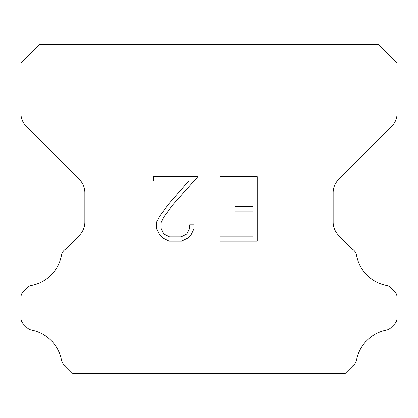 <?xml version="1.0" encoding="UTF-8"?>
<svg xmlns="http://www.w3.org/2000/svg" width="418" height="418" viewBox="0 0 418 418"><rect width="100%" height="100%" fill="white"/><g stroke="black" fill="none" stroke-linecap="round" stroke-linejoin="round"><path stroke-width="0.63" d="M253.01 236.86L253.01 211.053L234.947 211.053L234.947 206.753L253.01 206.753L253.01 180.942L219.868 180.942L219.868 176.642L257.31 176.642L257.31 241.16L219.868 241.16L219.868 236.86L253.01 236.86M194.062 224.8L194.062 228.672L190.995 234.968L187.802 238.098L181.501 241.16L169.107 241.16L162.853 238.051L159.66 234.9L156.551 228.604L156.551 222.219L159.66 216.043L168.773 203.911L188.811 180.942L153.568 180.942L153.568 176.642L197.923 176.642L172.806 204.862L163.861 216.785L160.961 222.669L160.961 228.332L163.772 234.007L169.489 236.86L181.166 236.86L186.836 233.996L189.694 228.332L189.694 224.8L194.062 224.8M378.29 44.412L39.71 44.412L20.9 63.222L20.9 113.189A18.81 18.81 0 0 0 26.407 126.492L79.347 179.426A18.81 18.81 0 0 1 84.854 192.729L84.854 222.073A18.81 18.81 0 0 1 79.347 235.376L65.474 249.243A9.405 9.405 0 0 0 61.399 255.602A37.62 37.62 0 0 1 31.59 285.416A9.405 9.405 0 0 0 26.721 288.002L23.654 291.064A9.405 9.405 0 0 0 20.9 297.715L20.9 317.602A9.405 9.405 0 0 0 23.654 324.253L26.945 327.545A9.405 9.405 0 0 0 31.773 330.121A37.62 37.62 0 0 1 61.378 359.726A9.405 9.405 0 0 0 65.433 366.027L72.988 373.587L345.012 373.587L352.567 366.027A9.405 9.405 0 0 0 356.622 359.726A37.62 37.62 0 0 1 386.227 330.121A9.405 9.405 0 0 0 391.055 327.545L394.346 324.253A9.405 9.405 0 0 0 397.1 317.602L397.1 297.715A9.405 9.405 0 0 0 394.346 291.064L391.279 288.002A9.405 9.405 0 0 0 386.41 285.416A37.62 37.62 0 0 1 356.601 255.602A9.405 9.405 0 0 0 352.526 249.243L338.653 235.376A18.81 18.81 0 0 1 333.146 222.073L333.146 192.729A18.81 18.81 0 0 1 338.653 179.426L391.593 126.492A18.81 18.81 0 0 0 397.1 113.189L397.1 63.222L378.29 44.412"/></g></svg>
